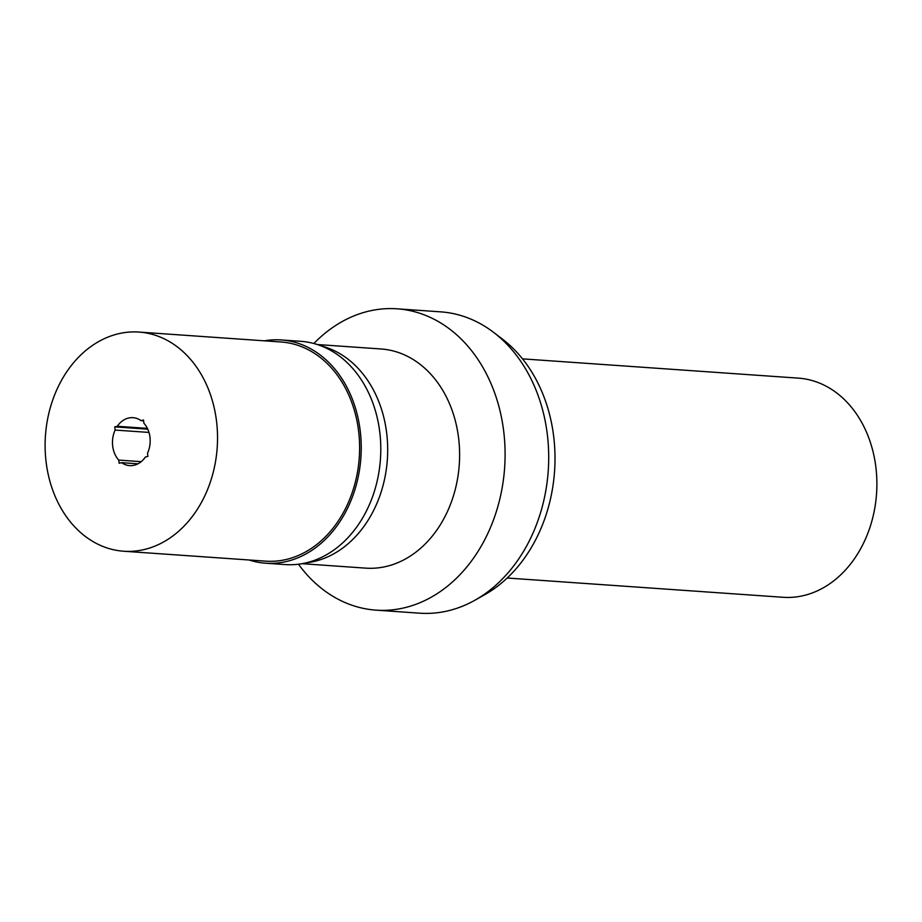 <?xml version="1.0" encoding="UTF-8"?>
<svg xmlns="http://www.w3.org/2000/svg" width="922" height="922" viewBox="0 0 922 922"><rect width="100%" height="100%" fill="white"/><g stroke="black" fill="none" stroke-linecap="round" stroke-linejoin="round"><path stroke-width="1.38" d="M507.204 578.013L783.02 597.283A109.845 86.08 -86 0 0 875.9 467.396A109.845 86.08 -86 0 0 798.337 378.135L522.509 358.865M376.026 610.145L419.648 613.188A151.035 118.362 -86 0 0 475.049 600.153L484.695 594.713A144.166 112.98 -86 0 0 553.707 436.682A144.166 112.98 -86 0 0 502.536 339.192L493.743 332.473A151.035 118.362 -86 0 0 440.693 311.855L397.082 308.812A151.035 118.362 94 0 1 503.735 431.542A151.035 118.362 94 0 1 376.026 610.145A151.035 118.362 94 0 1 298.451 564.218M475.049 600.153A151.035 118.362 -86 0 0 547.345 434.596A151.035 118.362 -86 0 0 493.743 332.473M313.872 343.503A151.035 118.362 94 0 1 397.082 308.812M302.024 563.688L365.746 568.136A109.845 86.08 -86 0 0 458.626 438.25A109.845 86.08 -86 0 0 381.051 348.977L317.329 344.528M321.202 345.911A109.845 86.08 94 0 1 386.698 433.225A109.845 86.08 94 0 1 306.046 562.858M265.605 563.204L285.175 564.575A111.908 87.694 -86 0 0 379.783 432.245A111.908 87.694 -86 0 0 300.768 341.313L281.198 339.941A111.908 87.694 94 0 1 360.225 430.885A111.908 87.694 94 0 1 265.605 563.204A111.908 87.694 94 0 1 249.044 559.977M264.349 340.829A111.908 87.694 94 0 1 281.198 339.941M123.663 551.229L265.743 561.152A109.845 86.08 -86 0 0 358.623 431.266A109.845 86.08 -86 0 0 281.06 341.993L138.98 332.07A109.845 86.08 94 0 1 216.543 421.331A109.845 86.08 94 0 1 123.663 551.229A109.845 86.08 94 0 1 46.1 461.957A109.845 86.08 94 0 1 138.98 332.07M145.388 457.024L147.9 456.413L147.52 453.232A24.03 18.832 -86 0 0 149.963 437.201A24.03 18.832 -86 0 0 143.89 423.21L143.498 420.017L140.985 420.616A24.03 18.832 -86 0 0 132.999 417.678A24.03 18.832 -86 0 0 117.255 426.275L114.743 426.874L115.123 430.067A24.03 18.832 -86 0 0 112.68 446.087A24.03 18.832 -86 0 0 118.754 460.09L119.145 463.27L121.658 462.671A24.03 18.832 -86 0 0 129.645 465.622A24.03 18.832 -86 0 0 145.388 457.024M121.658 462.671L137.966 463.812M141.204 461.657L118.754 460.09M115.123 430.067L148.972 432.43M147.762 429.179L114.743 426.874M147.382 428.384L117.255 426.275M140.985 420.616L143.59 420.801"/></g></svg>

